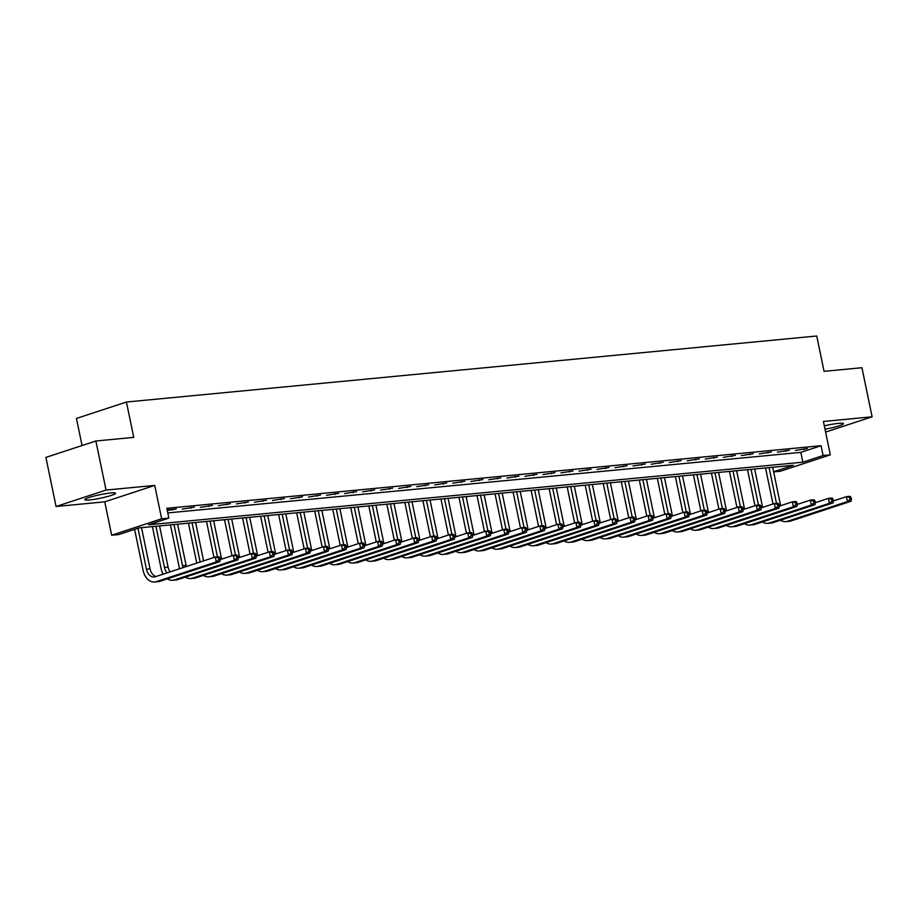 <?xml version="1.0" encoding="UTF-8"?>
<svg xmlns="http://www.w3.org/2000/svg" width="918" height="918" viewBox="0 0 918 918"><rect width="100%" height="100%" fill="white"/><g stroke="black" fill="none" stroke-linecap="round" stroke-linejoin="round"><path stroke-width="1.38" d="M89.631 499.92A15.744 1.756 168.3 0 0 106.465 496.81A15.744 1.756 168.3 0 0 115.576 493.264A15.744 1.756 168.3 0 0 110.711 493A15.744 1.756 168.3 0 0 93.877 496.11A15.744 1.756 168.3 0 0 84.754 499.644A15.744 1.756 168.3 0 0 89.631 499.92M825.018 429.211A15.744 1.756 168.3 0 0 843.413 423.646A15.744 1.756 168.3 0 0 838.536 423.382A15.744 1.756 168.3 0 0 824.318 425.849M773.622 471.783L793.393 465.288L139.146 527.873L118.881 534.528L111.663 535.217L161.648 518.796L168.855 518.108L148.601 524.763L802.848 462.19L823.113 455.535L830.32 454.846L780.346 471.255L773.644 471.898M104.755 501.836L154.729 485.415L106.04 490.074L95.874 440.996L45.9 457.405L56.067 506.495L104.755 501.836L111.663 535.217M82.058 445.528L76.446 418.447L126.432 402.027L816.745 335.999L824.066 371.342L861.933 367.716L872.1 416.806L823.412 421.465L830.32 454.846M106.04 490.074L56.067 506.495M825.603 432.08L872.1 416.806M167.787 512.921L800.817 452.367L821.071 445.712L166.824 508.297L168.855 518.108M807.45 448.512L795.413 450.451L807.45 448.512M789.411 450.233L777.385 452.172L789.411 450.233M771.384 451.966L759.347 453.894L771.384 451.966M753.345 453.687L741.308 455.626L753.345 453.687M735.318 455.408L723.281 457.348L735.318 455.408M717.279 457.141L705.242 459.069L717.279 457.141M699.252 458.862L687.215 460.802L699.252 458.862M681.213 460.584L669.176 462.523L681.213 460.584M663.175 462.305L651.149 464.244L663.175 462.305M645.147 464.038L633.11 465.977L645.147 464.038M627.109 465.759L615.083 467.698L627.109 465.759M609.082 467.48L597.044 469.419L609.082 467.48M591.043 469.213L579.017 471.152L591.043 469.213M573.016 470.934L560.978 472.873L573.016 470.934M554.977 472.655L542.951 474.595L554.977 472.655M536.95 474.388L524.912 476.327L536.95 474.388M518.911 476.109L506.885 478.048L518.911 476.109M500.884 477.83L488.846 479.77L500.884 477.83M482.845 479.563L470.808 481.491L482.845 479.563M464.818 481.284L452.781 483.224L464.818 481.284M446.779 483.006L434.742 484.945L446.779 483.006M428.74 484.738L416.715 486.666L428.74 484.738M410.713 486.46L398.676 488.399L410.713 486.46M392.674 488.181L380.649 490.12L392.674 488.181M374.647 489.914L362.61 491.841L374.647 489.914M356.609 491.635L344.583 493.574L356.609 491.635M338.581 493.356L326.544 495.295L338.581 493.356M320.543 495.077L308.517 497.017L320.543 495.077M302.515 496.81L290.478 498.749L302.515 496.81M284.477 498.531L272.451 500.471L284.477 498.531M266.45 500.253L254.412 502.192L266.45 500.253M248.411 501.985L236.385 503.925L248.411 501.985M230.384 503.707L218.346 505.646L230.384 503.707M212.345 505.428L200.308 507.367L212.345 505.428M194.318 507.161L182.28 509.1L194.318 507.161M167.294 510.523L176.279 508.882L167.156 509.869M154.729 485.415L161.648 518.796M821.071 445.712L823.113 455.535M95.874 440.996L133.753 437.37L126.432 402.027M800.817 452.367L802.848 462.19M803.916 448.845L804.065 449.625M785.877 450.577L786.038 451.346M767.838 452.299L767.999 453.067M749.811 454.02L749.972 454.8M731.772 455.753L731.933 456.521M713.745 457.474L713.906 458.243M695.706 459.195L695.867 459.964M677.679 460.928L677.84 461.697M659.64 462.649L659.801 463.418M641.613 464.37L641.774 465.139M623.574 466.103L623.735 466.872M605.547 467.824L605.708 468.593M587.509 469.546L587.669 470.314M569.481 471.278L569.63 472.047M551.443 472.999L551.603 473.768M533.415 474.721L533.565 475.49M515.377 476.442L515.537 477.222M497.338 478.175L497.499 478.944M479.311 479.896L479.471 480.665M461.272 481.617L461.433 482.398M443.245 483.35L443.405 484.119M425.206 485.071L425.367 485.84M407.179 486.792L407.34 487.573M389.14 488.525L389.301 489.294M371.113 490.246L371.274 491.015M353.074 491.968L353.235 492.748M335.047 493.7L335.208 494.469M317.008 495.422L317.169 496.19M298.981 497.143L299.13 497.912M280.942 498.876L281.103 499.644M262.904 500.597L263.064 501.366M244.876 502.318L245.037 503.087M226.838 504.051L226.998 504.82M208.811 505.772L208.971 506.541M190.772 507.493L190.933 508.262M172.745 509.226L172.905 509.995M773.013 503.982L765.543 467.95M772.692 467.273L780.644 505.68M769.089 467.618L776.49 503.351M833.383 500.953L846.442 496.661L850.045 496.317L851.02 497.315L849.586 497.453L849.988 499.415L851.434 499.277L851.02 497.315M851.434 499.277L851.066 501.228L791.018 520.954A15.136 10.534 84.5 0 1 789.411 521.286L785.808 521.631A15.136 10.534 84.5 0 1 780.507 520.208M851.066 501.228L847.452 501.572L787.414 521.298A15.136 10.534 84.5 0 1 785.808 521.631M849.988 499.415L847.452 501.572L846.442 496.661L849.586 497.453M754.975 505.715L747.516 469.683M754.653 468.995L762.617 507.402M751.05 469.339L758.452 505.084M815.356 502.674L828.403 498.382L832.006 498.038L832.993 499.036L831.547 499.185L831.949 501.148L833.395 501.01L832.993 499.036M833.395 501.01L833.028 502.949L772.99 522.675A15.136 10.534 84.5 0 1 771.384 523.008L767.769 523.352A15.136 10.534 84.5 0 1 762.468 521.929M833.028 502.949L829.424 503.293L769.376 523.019A15.136 10.534 84.5 0 1 767.769 523.352M831.949 501.148L829.424 503.293L828.403 498.382L831.547 499.185M736.947 507.436L729.477 471.404M736.626 470.727L744.578 509.123M733.023 471.072L740.424 506.805M797.317 504.395L810.376 500.115L813.979 499.771L814.955 500.769L813.509 500.907L813.922 502.869L815.368 502.731L814.955 500.769M815.368 502.731L814.989 504.671L754.952 524.396A15.136 10.534 84.5 0 1 753.345 524.74L749.742 525.085A15.136 10.534 84.5 0 1 744.441 523.65M814.989 504.671L811.386 505.026L751.349 524.74A15.136 10.534 84.5 0 1 749.742 525.085M813.922 502.869L811.386 505.026L810.376 500.115L813.509 500.907M718.909 509.157L711.45 473.126M718.587 472.449L726.54 510.856M714.984 472.793L722.386 508.526M779.29 506.128L792.337 501.836L795.94 501.492L796.927 502.49L795.481 502.628L795.883 504.59L797.329 504.452L796.927 502.49M797.329 504.452L796.962 506.403L736.925 526.117A15.136 10.534 84.5 0 1 735.307 526.462L731.703 526.806A15.136 10.534 84.5 0 1 726.402 525.383M796.962 506.403L793.359 506.747L733.31 526.473A15.136 10.534 84.5 0 1 731.703 526.806M795.883 504.59L793.359 506.747L792.337 501.836L795.481 502.628M700.882 510.89L693.411 474.858M700.56 474.17L708.512 512.577M696.957 474.514L704.347 510.259M761.251 507.849L774.299 503.557L777.913 503.213L778.889 504.211L777.443 504.349L777.856 506.323L779.302 506.185L778.889 504.211M779.302 506.185L778.923 508.124L718.886 527.85A15.136 10.534 84.5 0 1 717.279 528.183L713.676 528.527A15.136 10.534 84.5 0 1 708.375 527.104M778.923 508.124L775.32 508.469L715.283 528.194A15.136 10.534 84.5 0 1 713.676 528.527M777.856 506.323L775.32 508.469L774.299 503.557L777.443 504.349M682.843 512.611L675.384 476.58M682.522 475.891L690.474 514.298M678.918 476.247L686.32 511.98M743.213 509.57L756.271 505.29L759.875 504.946L760.861 505.944L759.415 506.082L759.817 508.044L761.263 507.906L760.861 505.944M761.263 507.906L760.896 509.846L700.859 529.571A15.136 10.534 84.5 0 1 699.241 529.915L695.637 530.26A15.136 10.534 84.5 0 1 690.336 528.825M760.896 509.846L757.293 510.201L697.244 529.915A15.136 10.534 84.5 0 1 695.637 530.26M759.817 508.044L757.293 510.201L756.271 505.29L759.415 506.082M664.816 514.332L657.345 478.301M664.494 477.624L672.446 516.031M660.88 477.968L668.281 513.701M725.186 511.303L738.233 507.011L741.847 506.667L742.823 507.665L741.377 507.803L741.79 509.765L743.224 509.628L742.823 507.665M743.224 509.628L742.857 511.578L682.82 531.293A15.136 10.534 84.5 0 1 681.213 531.637L677.61 531.981A15.136 10.534 84.5 0 1 672.309 530.558M742.857 511.578L739.254 511.923L679.217 531.648A15.136 10.534 84.5 0 1 677.61 531.981M741.79 509.765L739.254 511.923L738.233 507.011L741.377 507.803M646.777 516.065L639.318 480.034M646.456 479.345L654.408 517.752M642.852 479.689L650.254 515.423M707.147 513.024L720.205 508.733L723.809 508.388L724.795 509.387L723.35 509.524L723.751 511.498L725.197 511.36L724.795 509.387M725.197 511.36L724.83 513.3L664.793 533.025A15.136 10.534 84.5 0 1 663.175 533.358L659.572 533.702A15.136 10.534 84.5 0 1 654.27 532.279M724.83 513.3L721.215 513.644L661.178 533.369A15.136 10.534 84.5 0 1 659.572 533.702M723.751 511.498L721.215 513.644L720.205 508.733L723.35 509.524M628.738 517.786L621.279 481.755M628.428 481.066L636.381 519.473M624.814 481.411L632.215 517.155M689.12 514.746L702.167 510.465L705.781 510.121L706.757 511.119L705.311 511.257L705.724 513.219L707.158 513.082L706.757 511.119M707.158 513.082L706.791 515.021L646.754 534.746A15.136 10.534 84.5 0 1 645.147 535.091L641.533 535.435A15.136 10.534 84.5 0 1 636.243 534.001M706.791 515.021L703.188 515.365L643.151 535.091A15.136 10.534 84.5 0 1 641.533 535.435M705.724 513.219L703.188 515.365L702.167 510.465L705.311 511.257M610.711 519.508L603.252 483.476M610.39 482.799L618.342 521.206M606.787 483.143L614.188 518.877M671.081 516.478L684.139 512.187L687.743 511.842L688.718 512.841L687.284 512.978L687.685 514.941L689.131 514.803L688.718 512.841M689.131 514.803L688.764 516.754L628.715 536.468A15.136 10.534 84.5 0 1 627.109 536.812L623.506 537.156A15.136 10.534 84.5 0 1 618.204 535.733M688.764 516.754L685.149 517.098L625.112 536.812A15.136 10.534 84.5 0 1 623.506 537.156M687.685 514.941L685.149 517.098L684.139 512.187L687.284 512.978M592.672 521.24L585.214 485.209M592.362 484.52L600.315 522.927M588.748 484.865L596.149 520.598M653.054 518.2L666.101 513.908L669.715 513.564L670.691 514.562L669.245 514.7L669.658 516.662L671.092 516.524L670.691 514.562M671.092 516.524L670.725 518.475L610.688 538.2A15.136 10.534 84.5 0 1 609.082 538.533L605.467 538.877A15.136 10.534 84.5 0 1 600.177 537.455M670.725 518.475L667.122 518.819L607.085 538.545A15.136 10.534 84.5 0 1 605.467 538.877M669.658 516.662L667.122 518.819L666.101 513.908L669.245 514.7M574.645 522.962L567.186 486.93M574.324 486.242L582.276 524.648M570.721 486.586L578.122 522.331M635.015 519.921L648.074 515.641L651.677 515.296L652.652 516.295L651.218 516.432L651.619 518.395L653.065 518.257L652.652 516.295M653.065 518.257L652.698 520.196L592.649 539.922A15.136 10.534 84.5 0 1 591.043 540.254L587.44 540.61A15.136 10.534 84.5 0 1 582.138 539.176M652.698 520.196L649.083 520.54L589.046 540.266A15.136 10.534 84.5 0 1 587.44 540.61M651.619 518.395L649.083 520.54L648.074 515.641L651.218 516.432M556.606 524.683L549.148 488.651M556.297 487.974L564.249 526.381M552.682 488.319L560.083 524.052M616.988 521.654L630.035 517.362L633.649 517.018L634.625 518.016L633.179 518.154L633.592 520.116L635.026 519.978L634.625 518.016M635.026 519.978L634.659 521.929L574.622 541.643A15.136 10.534 84.5 0 1 573.016 541.987L569.401 542.331A15.136 10.534 84.5 0 1 564.1 540.897M634.659 521.929L631.056 522.273L571.019 541.987A15.136 10.534 84.5 0 1 569.401 542.331M633.592 520.116L631.056 522.273L630.035 517.362L633.179 518.154M538.579 526.416L531.12 490.384M538.258 489.696L546.21 528.102M534.655 490.04L542.056 525.773M598.949 523.375L612.008 519.083L615.611 518.739L616.586 519.737L615.152 519.875L615.553 521.837L616.999 521.699L616.586 519.737M616.999 521.699L616.632 523.65L556.583 543.376A15.136 10.534 84.5 0 1 554.977 543.708L551.374 544.053A15.136 10.534 84.5 0 1 546.072 542.63M616.632 523.65L613.017 523.994L552.98 543.72A15.136 10.534 84.5 0 1 551.374 544.053M615.553 521.837L613.017 523.994L612.008 519.083L615.152 519.875M520.54 528.137L513.082 492.105M520.219 491.417L528.183 529.824M516.616 491.761L524.017 527.506M580.922 525.096L593.969 520.816L597.572 520.472L598.559 521.47L597.113 521.608L597.515 523.57L598.961 523.432L598.559 521.47M598.961 523.432L598.593 525.371L538.556 545.097A15.136 10.534 84.5 0 1 536.95 545.43L533.335 545.774A15.136 10.534 84.5 0 1 528.034 544.351M598.593 525.371L594.99 525.716L534.942 545.441A15.136 10.534 84.5 0 1 533.335 545.774M597.515 523.57L594.99 525.716L593.969 520.816L597.113 521.608M502.513 529.858L495.043 493.827M502.192 493.15L510.144 531.556M498.589 493.494L505.99 529.227M562.883 526.829L575.942 522.537L579.545 522.193L580.52 523.191L579.074 523.329L579.487 525.291L580.933 525.153L580.52 523.191M580.933 525.153L580.555 527.104L520.517 546.818A15.136 10.534 84.5 0 1 518.911 547.162L515.308 547.507A15.136 10.534 84.5 0 1 510.006 546.072M580.555 527.104L576.952 527.448L516.914 547.162A15.136 10.534 84.5 0 1 515.308 547.507M579.487 525.291L576.952 527.448L575.942 522.537L579.074 523.329M484.474 531.591L477.016 495.548M484.153 494.871L492.117 533.278M480.55 495.215L487.951 530.948M544.856 528.55L557.903 524.258L561.506 523.914L562.493 524.912L561.047 525.05L561.449 527.012L562.895 526.875L562.493 524.912M562.895 526.875L562.527 528.825L502.49 548.551A15.136 10.534 84.5 0 1 500.872 548.884L497.269 549.228A15.136 10.534 84.5 0 1 491.968 547.805M562.527 528.825L558.924 529.17L498.876 548.895A15.136 10.534 84.5 0 1 497.269 549.228M561.449 527.012L558.924 529.17L557.903 524.258L561.047 525.05M466.447 533.312L458.977 497.281M466.126 496.592L474.078 534.999M462.523 496.936L469.913 532.681M526.817 530.271L539.876 525.991L543.479 525.635L544.454 526.645L543.008 526.783L543.422 528.745L544.867 528.607L544.454 526.645M544.867 528.607L544.489 530.547L484.452 550.272A15.136 10.534 84.5 0 1 482.845 550.605L479.242 550.949A15.136 10.534 84.5 0 1 473.94 549.526M544.489 530.547L540.886 530.891L480.848 550.616A15.136 10.534 84.5 0 1 479.242 550.949M543.422 528.745L540.886 530.891L539.876 525.991L543.008 526.783M448.409 535.033L440.95 499.002M448.087 498.325L456.039 536.732M444.484 498.669L451.885 534.402M508.79 531.992L521.837 527.712L525.44 527.368L526.427 528.366L524.981 528.504L525.383 530.466L526.829 530.329L526.427 528.366M526.829 530.329L526.462 532.279L466.424 551.993A15.136 10.534 84.5 0 1 464.806 552.338L461.203 552.682A15.136 10.534 84.5 0 1 455.902 551.248M526.462 532.279L522.858 532.624L462.81 552.338A15.136 10.534 84.5 0 1 461.203 552.682M525.383 530.466L522.858 532.624L521.837 527.712L524.981 528.504M430.381 536.755L422.911 500.723M430.06 500.046L438.012 538.453M426.445 500.39L433.847 536.123M490.751 533.725L503.798 529.434L507.413 529.089L508.388 530.088L506.943 530.225L507.356 532.188L508.801 532.05L508.388 530.088M508.801 532.05L508.423 534.001L448.386 553.726A15.136 10.534 84.5 0 1 446.779 554.059L443.176 554.403A15.136 10.534 84.5 0 1 437.875 552.98M508.423 534.001L504.82 534.345L444.782 554.07A15.136 10.534 84.5 0 1 443.176 554.403M507.356 532.188L504.82 534.345L503.798 529.434L506.943 530.225M412.343 538.487L404.884 502.456M412.021 501.767L419.974 540.174M408.418 502.112L415.82 537.856M472.713 535.446L485.771 531.155L489.374 530.811L490.361 531.82L488.915 531.958L489.317 533.92L490.763 533.783L490.361 531.82M490.763 533.783L490.396 535.722L430.358 555.447A15.136 10.534 84.5 0 1 428.74 555.78L425.137 556.124A15.136 10.534 84.5 0 1 419.836 554.702M490.396 535.722L486.792 536.066L426.744 555.792A15.136 10.534 84.5 0 1 425.137 556.124M489.317 533.92L486.792 536.066L485.771 531.155L488.915 531.958M394.304 540.209L386.845 504.177M393.994 503.5L401.946 541.895M390.379 503.844L397.781 539.577M454.685 537.168L467.732 532.888L471.347 532.543L472.322 533.542L470.877 533.679L471.29 535.642L472.724 535.504L472.322 533.542M472.724 535.504L472.357 537.455L412.32 557.169A15.136 10.534 84.5 0 1 410.713 557.513L407.11 557.857A15.136 10.534 84.5 0 1 401.809 556.423M472.357 537.455L468.754 537.799L408.717 557.513A15.136 10.534 84.5 0 1 407.11 557.857M471.29 535.642L468.754 537.799L467.732 532.888L470.877 533.679M376.277 541.93L368.818 505.898M375.955 505.221L383.908 543.628M372.352 505.566L379.754 541.299M436.647 538.9L449.705 534.609L453.308 534.265L454.284 535.263L452.849 535.401L453.251 537.363L454.697 537.225L454.284 535.263M454.697 537.225L454.33 539.176L394.281 558.901A15.136 10.534 84.5 0 1 392.674 559.234L389.071 559.578A15.136 10.534 84.5 0 1 383.77 558.155M454.33 539.176L450.715 539.52L390.678 559.246A15.136 10.534 84.5 0 1 389.071 559.578M453.251 537.363L450.715 539.52L449.705 534.609L452.849 535.401M358.238 543.663L350.779 507.631M357.928 506.943L365.88 545.349M354.314 507.287L361.715 543.031M418.619 540.622L431.667 536.33L435.281 535.986L436.257 536.984L434.811 537.122L435.224 539.096L436.658 538.958L436.257 536.984M436.658 538.958L436.291 540.897L376.254 560.623A15.136 10.534 84.5 0 1 374.647 560.955L371.033 561.3A15.136 10.534 84.5 0 1 365.743 559.877M436.291 540.897L432.688 541.241L372.651 560.967A15.136 10.534 84.5 0 1 371.033 561.3M435.224 539.096L432.688 541.241L431.667 536.33L434.811 537.122M340.211 545.384L332.752 509.352M339.889 508.664L347.842 547.071M336.286 509.02L343.688 544.753M400.581 542.343L413.639 538.063L417.242 537.719L418.218 538.717L416.783 538.855L417.185 540.817L418.631 540.679L418.218 538.717M418.631 540.679L418.264 542.618L358.215 562.344A15.136 10.534 84.5 0 1 356.609 562.688L353.005 563.032A15.136 10.534 84.5 0 1 347.704 561.598M418.264 542.618L414.649 542.974L354.612 562.688A15.136 10.534 84.5 0 1 353.005 563.032M417.185 540.817L414.649 542.974L413.639 538.063L416.783 538.855M322.172 547.105L314.713 511.074M321.862 510.397L329.814 548.803M318.248 510.741L325.649 546.474M382.554 544.076L395.601 539.784L399.215 539.44L400.191 540.438L398.745 540.576L399.158 542.538L400.592 542.4L400.191 540.438M400.592 542.4L400.225 544.351L340.188 564.065A15.136 10.534 84.5 0 1 338.581 564.409L334.967 564.754A15.136 10.534 84.5 0 1 329.677 563.331M400.225 544.351L396.622 544.695L336.585 564.421A15.136 10.534 84.5 0 1 334.967 564.754M399.158 542.538L396.622 544.695L395.601 539.784L398.745 540.576M304.145 548.838L296.686 512.806M303.824 512.118L311.776 550.525M300.22 512.462L307.622 548.195M364.515 545.797L377.573 541.505L381.177 541.161L382.152 542.159L380.718 542.297L381.119 544.271L382.565 544.133L382.152 542.159M382.565 544.133L382.198 546.072L322.149 565.798A15.136 10.534 84.5 0 1 320.543 566.131L316.939 566.475A15.136 10.534 84.5 0 1 311.638 565.052M382.198 546.072L378.583 546.417L318.546 566.142A15.136 10.534 84.5 0 1 316.939 566.475M381.119 544.271L378.583 546.417L377.573 541.505L380.718 542.297M286.106 550.559L278.647 514.528M285.796 513.839L293.749 552.246M282.182 514.195L289.583 549.928M346.488 547.518L359.535 543.238L363.138 542.894L364.125 543.892L362.679 544.03L363.092 545.992L364.526 545.854L364.125 543.892M364.526 545.854L364.159 547.794L304.122 567.519A15.136 10.534 84.5 0 1 302.515 567.863L298.901 568.208A15.136 10.534 84.5 0 1 293.599 566.773M364.159 547.794L360.556 548.138L300.519 567.863A15.136 10.534 84.5 0 1 298.901 568.208M363.092 545.992L360.556 548.138L359.535 543.238L362.679 544.03M268.079 552.28L260.609 516.249M267.758 515.572L275.71 553.979M264.154 515.916L271.556 551.649M328.449 549.251L341.507 544.959L345.111 544.615L346.086 545.613L344.652 545.751L345.053 547.713L346.499 547.576L346.086 545.613M346.499 547.576L346.132 549.526L286.083 569.24A15.136 10.534 84.5 0 1 284.477 569.585L280.874 569.929A15.136 10.534 84.5 0 1 275.572 568.506M346.132 549.526L342.517 549.871L282.48 569.585A15.136 10.534 84.5 0 1 280.874 569.929M345.053 547.713L342.517 549.871L341.507 544.959L344.652 545.751M250.04 554.013L242.582 517.981M249.719 517.293L257.683 555.7M246.116 517.637L253.517 553.37M310.422 550.972L323.469 546.68L327.072 546.336L328.059 547.335L326.613 547.472L327.015 549.446L328.46 549.297L328.059 547.335M328.46 549.297L328.093 551.248L268.056 570.973A15.136 10.534 84.5 0 1 266.45 571.306L262.835 571.65A15.136 10.534 84.5 0 1 257.533 570.227M328.093 551.248L324.49 551.592L264.441 571.317A15.136 10.534 84.5 0 1 262.835 571.65M327.015 549.446L324.49 551.592L323.469 546.68L326.613 547.472M232.013 555.734L224.543 519.703M231.692 519.014L239.644 557.421M228.089 519.359L235.49 555.103M292.383 552.693L305.442 548.413L309.045 548.069L310.02 549.067L308.574 549.205L308.987 551.167L310.433 551.029L310.02 549.067M310.433 551.029L310.054 552.969L250.017 572.694A15.136 10.534 84.5 0 1 248.411 573.039L244.808 573.383A15.136 10.534 84.5 0 1 239.506 571.948M310.054 552.969L306.451 553.313L246.414 573.039A15.136 10.534 84.5 0 1 244.808 573.383M308.987 551.167L306.451 553.313L305.442 548.413L308.574 549.205M213.974 557.456L206.516 521.424M213.653 520.747L221.605 559.154M210.05 521.091L217.451 556.824M274.356 554.426L287.403 550.134L291.006 549.79L291.993 550.789L290.547 550.926L290.949 552.888L292.394 552.751L291.993 550.789M292.394 552.751L292.027 554.702L231.99 574.416A15.136 10.534 84.5 0 1 230.372 574.76L226.769 575.104A15.136 10.534 84.5 0 1 221.468 573.67M292.027 554.702L288.424 555.046L228.375 574.76A15.136 10.534 84.5 0 1 226.769 575.104M290.949 552.888L288.424 555.046L287.403 550.134L290.547 550.926M196.762 563.113L188.477 523.157M195.626 522.468L203.578 560.875M192.023 522.812L200.135 562.011M256.317 556.147L269.376 551.856L272.979 551.511L273.954 552.51L272.508 552.647L272.921 554.61L274.367 554.472L273.954 552.51M274.367 554.472L273.989 556.423L213.951 576.148A15.136 10.534 84.5 0 1 212.345 576.481L208.742 576.825A15.136 10.534 84.5 0 1 203.44 575.402M273.989 556.423L270.385 556.767L210.348 576.493A15.136 10.534 84.5 0 1 208.742 576.825M272.921 554.61L270.385 556.767L269.376 551.856L272.508 552.647M179.63 568.747A15.136 10.534 84.5 0 1 179.136 566.819L170.45 524.878M177.587 524.189L186.113 565.362A10.087 7.023 -95.5 0 0 186.411 566.509M173.984 524.534L182.51 565.706A10.087 7.023 -95.5 0 0 183.049 567.622M238.278 557.869L251.337 553.588L254.94 553.244L255.927 554.242L254.481 554.38L254.883 556.342L256.329 556.205L255.927 554.242M256.329 556.205L255.961 558.144L195.924 577.87A15.136 10.534 84.5 0 1 194.306 578.202L190.703 578.558A15.136 10.534 84.5 0 1 185.402 577.124M255.961 558.144L252.358 558.488L192.31 578.214A15.136 10.534 84.5 0 1 190.703 578.558M254.883 556.342L252.358 558.488L251.337 553.588L254.481 554.38M163.163 574.152A15.136 10.534 84.5 0 1 161.098 568.54L152.411 526.599M159.56 525.922L168.086 567.083A10.087 7.023 -95.5 0 0 170.117 571.868M155.945 526.266L164.471 567.427A10.087 7.023 -95.5 0 0 167.042 572.878M220.251 559.601L233.298 555.31L236.913 554.965L237.888 555.964L236.442 556.101L236.855 558.064L238.29 557.926L237.888 555.964M238.29 557.926L237.923 559.877L177.885 579.591A15.136 10.534 84.5 0 1 176.279 579.935L172.676 580.279A15.136 10.534 84.5 0 1 167.374 578.845M237.923 559.877L234.319 560.221L174.282 579.935A15.136 10.534 84.5 0 1 172.676 580.279M236.855 558.064L234.319 560.221L233.298 555.31L236.442 556.101M220.263 559.647L219.861 557.685L218.415 557.823L218.817 559.785L220.263 559.647L219.895 561.598L216.281 561.942L156.244 581.668A15.136 10.534 84.5 0 1 154.637 582.001A15.136 10.534 84.5 0 1 143.07 570.262L134.59 529.365M141.521 527.643L150.047 568.816A10.087 7.023 -95.5 0 0 156.026 576.493M137.975 528.252L146.444 569.16A10.087 7.023 -95.5 0 0 154.155 576.986A10.087 7.023 -95.5 0 0 155.234 576.756L215.271 557.031L218.874 556.687L219.861 557.685M219.895 561.598L159.858 581.323A15.136 10.534 84.5 0 1 158.24 581.656L154.637 582.001M218.817 559.785L216.281 561.942L215.271 557.031L218.415 557.823M791.018 520.954L787.414 521.298M772.99 522.675L769.376 523.019M754.952 524.396L751.349 524.74M736.925 526.117L733.31 526.473M718.886 527.85L715.283 528.194M700.859 529.571L697.244 529.915M682.82 531.293L679.217 531.648M664.793 533.025L661.178 533.369M646.754 534.746L643.151 535.091M628.715 536.468L625.112 536.812M610.688 538.2L607.085 538.545M592.649 539.922L589.046 540.266M574.622 541.643L571.019 541.987M556.583 543.376L552.98 543.72M538.556 545.097L534.942 545.441M520.517 546.818L516.914 547.162M502.49 548.551L498.876 548.895M484.452 550.272L480.848 550.616M466.424 551.993L462.81 552.338M448.386 553.726L444.782 554.07M430.358 555.447L426.744 555.792M412.32 557.169L408.717 557.513M394.281 558.901L390.678 559.246M376.254 560.623L372.651 560.967M358.215 562.344L354.612 562.688M340.188 564.065L336.585 564.421M322.149 565.798L318.546 566.142M304.122 567.519L300.519 567.863M286.083 569.24L282.48 569.585M268.056 570.973L264.441 571.317M250.017 572.694L246.414 573.039M231.99 574.416L228.375 574.76M213.951 576.148L210.348 576.493M186.113 565.362L182.51 565.706M195.924 577.87L192.31 578.214M168.086 567.083L164.471 567.427M177.885 579.591L174.282 579.935M150.047 568.816L146.444 569.16M159.858 581.323L156.244 581.668"/></g></svg>
